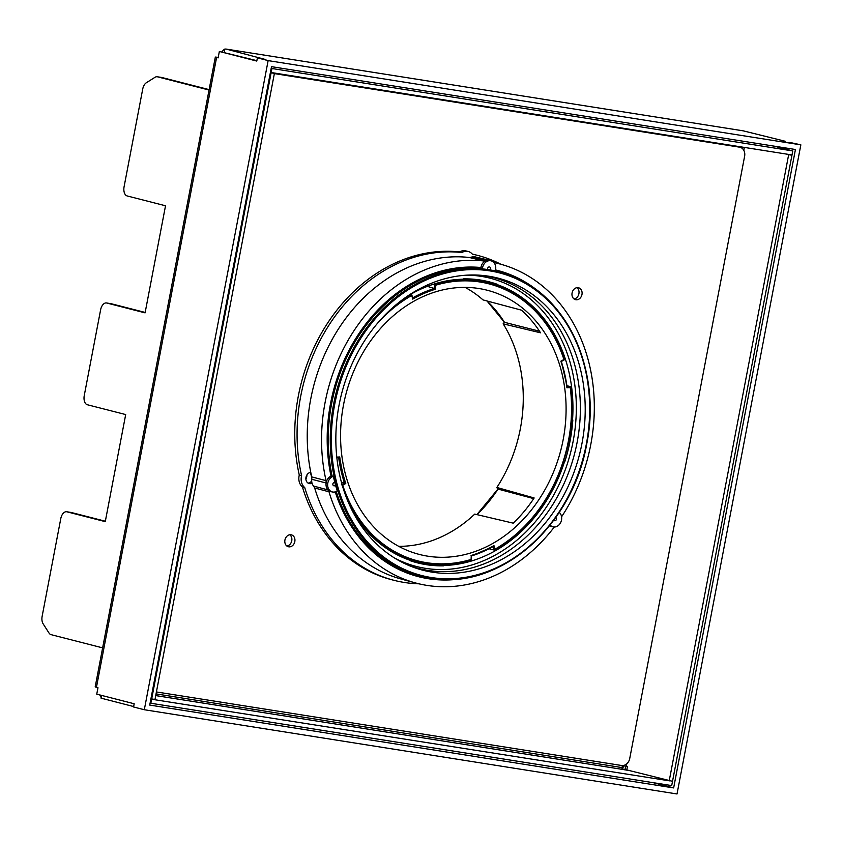 <?xml version="1.0" encoding="UTF-8"?>
<svg xmlns="http://www.w3.org/2000/svg" width="843" height="843" viewBox="0 0 843 843"><rect width="100%" height="100%" fill="white"/><g stroke="black" fill="none" stroke-linecap="round" stroke-linejoin="round"><path stroke-width="1.26" d="M110.612 303.628A8.188 4.742 99 0 1 110.876 303.659A8.188 4.742 99 0 1 111.128 303.712L145.175 312.437M70.791 512.418A8.188 4.742 99 0 1 71.044 512.449A8.188 4.742 99 0 1 71.297 512.502L105.343 521.227M161.382 77.43A8.188 4.742 99 0 1 161.645 77.461A8.188 4.742 99 0 1 161.898 77.514L209.127 89.621M209.043 90.032L157.504 76.818A8.188 4.742 -81 0 0 157.251 76.766A8.188 4.742 -81 0 0 154.996 77.303L146.334 82.751A8.188 4.742 -81 0 0 142.709 89.116L124.09 186.735A8.188 4.742 -81 0 0 127.156 195.945L165.523 205.787L145.091 312.858L106.734 303.016A8.188 4.742 -81 0 0 106.481 302.964A8.188 4.742 -81 0 0 100.602 309.866L84.258 395.525A8.188 4.742 -81 0 0 87.335 404.735L125.691 414.566L105.27 521.638L66.903 511.806A8.188 4.742 -81 0 0 66.65 511.754A8.188 4.742 -81 0 0 60.77 518.656L42.15 616.275A8.188 4.742 -81 0 0 43.13 623.82L48.989 632.988A8.188 4.742 -81 0 0 51.086 634.653L102.635 647.877M800.85 144.848L677.024 793.969L144.311 709.732L133.573 706.982L134.185 703.768L96.745 694.168L97.978 687.74L95.185 686.919L215.334 57.071L218.126 57.893L219.349 51.465L256.788 61.075L257.4 57.861L268.137 60.612L800.85 144.848L789.775 142.435M256.862 60.664L219.349 51.465M149.727 705.075L271.509 66.66L795.434 149.506L673.652 787.92L149.727 705.075M742.788 130.781A7.092 4.11 99 0 1 743.01 130.802L226.114 49.073A7.092 4.11 -81 0 1 226.335 49.115L265.851 59.6M144.311 709.732L268.137 60.612M261.815 58.557L257.4 57.861M743.01 130.802A7.092 4.11 99 0 1 743.231 130.844L785.687 141.392M224.87 49.031L224.249 52.298M673.652 787.92L653.083 782.662M226.114 49.073A7.092 4.11 -81 0 0 225.239 49.094M224.839 49.2A7.092 4.11 -81 0 0 222.109 51.908M218.221 57.366L215.334 57.071M133.658 706.56L101.044 698.152L101.571 695.401M99.938 694.98A7.092 4.11 -81 0 0 101.192 697.424M271.183 68.388L792.768 150.939L773.916 146.102M789.153 154.501L791.956 155.217L672.524 781.324L626.802 769.922L627.434 766.572L622.397 765.57L622.018 767.583A1.633 0.948 -81 0 0 622.629 769.427L629.605 770.639M306.894 474.957A5.732 4.668 -75.6 0 1 306.778 476.59A5.732 4.668 -75.6 0 1 305.883 478.919M311.636 481.047A16.365 13.319 104.4 0 0 311.014 474.735A147.978 120.475 -75.6 0 1 310.382 472.417M150.117 703.051L150.855 703.252L151.624 699.237L669.669 780.871M151.624 699.237L150.876 699.037M150.855 703.252L671.702 785.602L672.472 781.587M270.371 72.677L274.407 73.383L154.975 699.49L150.929 698.773M274.407 73.383L271.604 72.667M271.109 72.867L151.677 698.963M792.768 150.939L792.009 154.954L270.413 72.403M271.931 68.578L271.161 72.593M669.226 780.797L788.658 154.701L785.855 153.984M791.956 155.217L788.658 154.701M156.408 691.945L621.618 765.497A8.188 6.66 104.4 0 0 629.732 758.51L744.622 156.24A8.188 6.66 104.4 0 0 740.07 147.272A8.188 6.66 104.4 0 0 739.564 147.167L274.365 73.604M572.091 292.932A6.133 4.995 -75.6 0 1 578.561 287.769A6.133 4.995 -75.6 0 1 581.976 294.502A6.133 4.995 -75.6 0 1 575.516 299.665A6.133 4.995 -75.6 0 1 572.091 292.932M284.934 540.015A6.133 4.995 -75.6 0 1 291.404 534.852A6.133 4.995 -75.6 0 1 294.818 541.575A6.133 4.995 -75.6 0 1 288.348 546.738A6.133 4.995 -75.6 0 1 284.934 540.015M574.051 298.959A6.133 4.995 104.4 0 0 578.909 293.712A6.133 4.995 104.4 0 0 576.949 287.684M286.894 546.032A6.133 4.995 104.4 0 0 291.752 540.784A6.133 4.995 104.4 0 0 289.792 534.757M394.081 580.342L391.784 579.752A167.757 136.577 -75.6 0 1 302.426 486.969A11.454 9.326 -75.6 0 1 299.244 481.796A11.454 9.326 -75.6 0 1 299.286 475.062A167.757 136.577 -75.6 0 1 459.583 251.931A11.454 9.326 -75.6 0 1 465.22 250.761A11.454 9.326 -75.6 0 1 465.916 250.908L468.223 251.499A11.454 9.326 104.4 0 0 461.89 252.521A167.757 136.577 104.4 0 0 301.594 475.652A11.454 9.326 104.4 0 0 304.723 487.56A167.757 136.577 104.4 0 0 394.081 580.342A167.757 136.577 104.4 0 0 418.918 583.809M472.291 254.07A167.757 136.577 -75.6 0 1 475.136 254.755L477.433 255.345A167.757 136.577 104.4 0 0 472.386 254.175A11.454 9.326 104.4 0 0 468.223 251.499M308.085 483.092A5.732 4.668 104.4 0 0 311.699 480.963M302.426 486.969L304.723 487.56M500.868 264.259A167.757 136.577 104.4 0 0 477.433 255.345M312.047 483.229A5.732 4.668 -75.6 0 1 309.181 483.576A5.732 4.668 -75.6 0 1 307.147 474.577A5.732 4.668 -75.6 0 1 310.782 472.365M299.286 475.062L301.594 475.652M459.583 251.931L461.89 252.521M329.002 491.817A164.965 134.3 104.4 0 0 415.357 582.903L400.92 578.962A164.733 134.111 -75.6 0 1 314.66 487.971L313.607 486.063A7.956 6.481 -75.6 0 1 311.815 479.277L311.752 476.896A164.733 134.111 -75.6 0 1 469.361 257.494L471.374 257.178A7.956 6.481 -75.6 0 1 474.946 256.83L489.498 260.329A8.188 6.66 -75.6 0 1 489.888 260.445L491.395 260.93A8.093 6.586 104.4 0 0 482.565 267.642A8.093 6.586 104.4 0 0 482.407 268.896A157.156 127.936 -75.6 0 1 487.739 269.539A1.77 1.444 -75.6 0 1 489.414 266.936A1.77 1.444 -75.6 0 1 490.025 269.897A157.156 127.936 -75.6 0 1 495.273 270.93A8.093 6.586 104.4 0 0 495.589 269.707A8.093 6.586 104.4 0 0 491.395 260.93M415.357 582.903A164.965 134.3 104.4 0 0 554.02 527.391L554.357 527.001M314.66 487.971L329.002 491.806L327.959 489.931A8.188 6.66 -75.6 0 1 326.136 483.007A8.188 6.66 -75.6 0 1 330.814 476.232A8.188 6.66 -75.6 0 1 331.036 476.137A158.136 128.747 -75.6 0 1 330.572 403.397A158.136 128.747 -75.6 0 1 480.91 267.516A8.188 6.66 -75.6 0 1 480.953 267.242A8.188 6.66 -75.6 0 1 485.853 260.677L483.871 260.982A164.965 134.3 104.4 0 0 326.062 480.658L311.752 476.896M326.062 480.658L326.136 483.007L311.815 479.277M334.819 482.407A157.156 127.936 104.4 0 0 335.493 484.999A1.77 1.444 -75.6 0 1 332.911 484.778A1.77 1.444 -75.6 0 1 334.819 482.407A157.156 127.936 -75.6 0 1 333.385 476.327L331.036 476.137M480.91 267.516L482.407 268.896M490.025 269.897A157.156 127.936 104.4 0 0 487.739 269.539M339.086 404.998A150.802 122.772 104.4 0 0 408.718 565.411A150.802 122.772 104.4 0 0 581.976 443.407A150.802 122.772 104.4 0 0 483.081 275.482A150.802 122.772 104.4 0 0 339.086 404.998M480.879 275.282A150.138 122.224 -75.6 0 1 577.149 442.217A150.138 122.224 -75.6 0 1 406.695 564.525M394.376 557.918A148.768 121.118 104.4 0 0 573.135 441.3A148.768 121.118 104.4 0 0 466.906 275.145M432.68 564.378A144.743 117.841 -75.6 0 0 435.294 564.462L443.492 565.495A144.68 117.788 -75.6 0 0 564.662 461.237L564.936 461.29A144.88 117.946 -75.6 0 0 570.11 440.815A144.88 117.946 -75.6 0 0 572.818 419.962L571.48 420.446M406.041 297.105A144.68 117.788 -75.6 0 1 463.165 279.202L463.228 278.875A144.88 117.946 -75.6 0 1 486.537 281.204A144.88 117.946 -75.6 0 1 497.138 284.239L497.075 284.565A144.68 117.788 -75.6 0 1 572.545 419.919L572.818 419.962M443.492 565.495L443.429 565.832A144.88 117.946 -75.6 0 1 414.524 562.06A144.88 117.946 -75.6 0 1 409.508 560.469L409.572 560.131A144.68 117.788 -75.6 0 1 351.605 509.383M564.662 461.237L563.862 460.362M563.914 460.204L564.936 461.29M411.869 560.026L411.669 561.09A144.743 117.841 -75.6 0 1 409.614 560.5M486.358 281.625A144.838 117.915 -75.6 0 1 492.733 284.08M486.221 282.31L486.39 281.414A144.743 117.841 -75.6 0 1 489.13 282.205L497.138 284.239M497.075 284.565L492.143 283.111M571.491 420.32L572.545 419.919M484.008 281.868L484.23 280.719L486.422 281.277A144.743 117.841 104.4 0 1 489.161 282.068L492.175 282.932M480.995 280.129L480.784 281.267M483.408 281.741L483.629 280.593M443.429 565.832L435.262 564.599A144.743 117.841 104.4 0 1 432.649 564.515M432.132 564.146L432.037 564.662A144.775 117.862 104.4 0 1 418.571 562.903L415.957 562.334A144.775 117.862 -75.6 0 1 415.367 562.197L411.637 561.217M415.567 561.143L415.367 562.197M418.571 562.903L418.75 561.944M416.157 561.29L415.957 562.334M333.385 476.327A8.093 6.586 104.4 0 0 332.374 476.716A8.093 6.586 104.4 0 0 327.632 485.052A8.093 6.586 104.4 0 0 332.616 492.006A8.093 6.586 104.4 0 0 336.262 491.49A8.093 6.586 104.4 0 0 337.232 490.921A157.156 127.936 -75.6 0 1 335.493 484.999M471.374 257.178L485.853 260.677A8.188 6.66 -75.6 0 1 489.498 260.329M561.575 516.801A164.965 134.3 104.4 0 0 497.317 263.343A164.965 134.3 104.4 0 0 493.903 262.584M550.11 525.02A8.093 6.586 104.4 0 0 550.426 525.358A8.093 6.586 104.4 0 0 553.303 526.907L551.744 526.601A8.188 6.66 -75.6 0 1 549.594 525.674M332.616 492.006L331.067 491.711A8.188 6.66 -75.6 0 1 327.959 489.931L313.607 486.063M553.303 526.907A8.093 6.586 104.4 0 0 560.848 522.154A8.093 6.586 104.4 0 0 559.562 512.639A8.093 6.586 104.4 0 0 559.257 512.354M555.79 517.444A1.77 1.444 -75.6 0 1 556.064 520.068A1.77 1.444 -75.6 0 1 553.819 520.173M469.361 257.494L483.871 260.982M567.023 385.746L570.374 386.61L570.247 387.559L566.918 387.748A139.042 113.204 104.4 0 0 560.869 361.194L563.935 359.476A143.004 116.418 104.4 0 0 458.771 281.046A143.004 116.418 104.4 0 0 435.768 285.187L434.661 284.449L434.482 288.443L435.589 289.181L435.768 285.187M567.033 386.789L566.918 387.748L567.033 386.789A139.864 113.868 104.4 0 0 561.28 361.447L560.869 361.194M567.16 386.779L570.374 386.61L570.247 387.559A143.004 116.418 104.4 0 1 495.094 549.12L494.451 550.047C546.264 522.239 579.879 450.067 570.532 386.8M471.216 559.973L471.395 555.98A139.864 113.868 104.4 0 0 493.102 546.57L471.363 556.022M493.102 546.57L493.956 545.611L495.094 549.12M347.79 500.995A143.816 117.082 104.4 0 0 364.998 528.076A143.816 117.082 104.4 0 0 417.137 561.543A143.816 117.082 104.4 0 0 447.391 564.346A143.816 117.082 104.4 0 0 471.068 560.015L471.248 556.022M493.123 546.643L494.24 550.089L489.119 548.782M466.706 279.286L463.176 279.17M433.618 284.175L434.661 284.449A143.816 117.082 104.4 0 1 458.339 280.118A143.816 117.082 104.4 0 1 488.592 282.921A143.816 117.082 104.4 0 1 540.732 316.388A143.816 117.082 104.4 0 1 564.325 359.655M561.343 361.415L563.935 359.476M339.74 456.959A139.042 113.204 104.4 0 0 345.778 483.503L344.45 483.018A139.864 113.868 104.4 0 1 338.696 457.696L336.863 457.781L339.74 456.959L336.789 457.127M458.518 287.579A136.387 111.034 104.4 0 0 342.3 412.069A136.387 111.034 104.4 0 0 419.445 554.462A136.387 111.034 104.4 0 0 448.128 557.118A136.387 111.034 104.4 0 0 564.357 432.638A136.387 111.034 104.4 0 0 487.212 290.234A136.387 111.034 104.4 0 0 458.518 287.579M435.589 289.181A139.042 113.204 104.4 0 0 412.691 299.096L411.7 294.997M376.969 323.912A143.004 116.418 104.4 0 1 411.553 295.577L412.638 297.895M345.778 483.503L342.711 485.22L341.383 484.736M341.415 482.238L344.45 483.018L342.016 484.388M398.665 302.616A143.816 117.082 104.4 0 1 411.5 294.376L410.857 294.218M412.722 297.842A139.864 113.868 104.4 0 1 434.482 288.443L429.14 287.073L429.213 285.682M398.707 546.327A136.387 111.034 104.4 0 0 405.314 546.138A136.387 111.034 104.4 0 0 474.757 514.104L513.239 523.166A136.387 111.034 104.4 0 0 534.156 497.971L496.875 487.465A136.387 111.034 104.4 0 0 503.176 323.849L540.532 332.806A136.387 111.034 104.4 0 0 521.459 310.161L483.018 299.908A136.387 111.034 104.4 0 0 465.125 287.389M498.498 488.845L496.875 487.465M503.176 323.849L504.483 322.321L539.488 331.204M504.915 322.216L504.483 322.321A138.168 112.488 104.4 0 0 487.212 301.172M533.724 498.624L498.044 489.088A138.168 112.488 104.4 0 1 477.212 514.388M623.42 765.729L622.703 769.438M106.734 303.016L111.128 303.712M66.903 511.806L71.297 512.502M96.439 687.351L216.588 57.503M226.335 49.115L743.231 130.844M624.948 769.901L625.664 766.129M157.504 76.818L161.898 77.514M742.082 147.061L741.882 148.115M626.286 766.276L626.749 763.863M743.8 150.286L744.337 147.42M622.018 767.583L156.039 693.894M155.713 695.591L622.629 769.427M734.464 145.86L739.564 147.167M332.121 476.021A157.325 128.083 -75.6 0 1 331.647 403.607A157.325 128.083 -75.6 0 1 481.248 268.432M495.336 270.729A157.325 128.083 -75.6 0 1 512.354 276.304L514.019 277.01A157.051 127.862 104.4 0 0 333.628 404.092A157.051 127.862 104.4 0 0 436.579 578.972A157.051 127.862 104.4 0 0 586.591 444.092A157.051 127.862 104.4 0 0 514.019 277.01C569.246 299.023 601.375 373.049 586.696 444.124C573.061 524.093 502.502 587.55 436.579 578.972L434.777 578.783A157.325 128.083 -75.6 0 1 336.231 491.501M586.349 444.092A156.24 127.198 104.4 0 0 489.772 270.877A156.24 127.198 104.4 0 0 334.713 404.303A156.24 127.198 104.4 0 0 431.279 577.518A156.24 127.198 104.4 0 0 586.349 444.092M467.233 279.95L467.433 278.875M408.792 559.857L408.939 559.046M495.547 269.939A158.136 128.747 -75.6 0 1 543.429 295.566M471.29 576.844A158.136 128.747 -75.6 0 1 335.229 491.89M494.704 549.826A143.816 117.082 104.4 0 0 532.987 517.37M471.058 555.526A139.042 113.204 104.4 0 0 493.956 545.611M342.711 485.22A143.004 116.418 104.4 0 0 447.875 563.661A143.004 116.418 104.4 0 0 470.9 559.51M106.481 302.964L110.876 303.659M66.65 511.754L71.044 512.449M157.251 76.766L161.645 77.461M734.717 145.892L740.07 147.272M408.56 559.773L408.707 558.962M493.84 262.51L497.317 263.343M405.177 558.477L408.634 559.362M411.837 560.184L417.137 561.543C434.84 566.011 452.86 565.505 471.174 560.026M484.03 281.752L488.592 282.921C524.999 293.343 550.289 318.949 564.462 359.74L561.396 361.468M561.396 361.457L567.191 386.979M411.669 294.576L412.807 298.095M487.149 301.151L504.377 322.279L503.187 323.691M477.085 514.356L497.939 489.024L496.917 487.812"/></g></svg>
